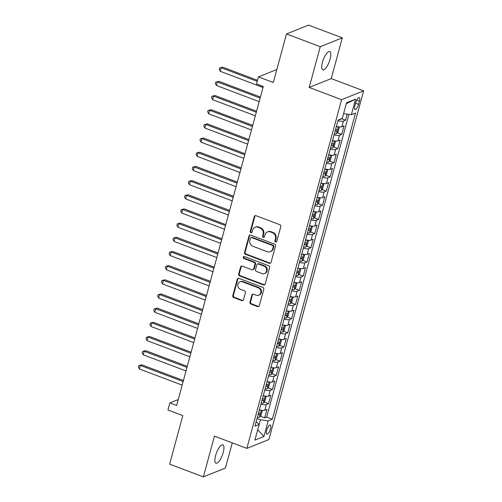 <?xml version="1.0" encoding="UTF-8"?>
<svg xmlns="http://www.w3.org/2000/svg" width="502" height="502" viewBox="0 0 502 502"><rect width="100%" height="100%" fill="white"/><g stroke="black" fill="none" stroke-linecap="round" stroke-linejoin="round"><path stroke-width="0.75" d="M275.573 241.995A1.048 0.948 -111.9 0 0 276.765 241.368L280.787 226.584A1.5 1.355 -111.9 0 0 279.84 224.695L255.982 215.684A1.5 1.355 -111.9 0 0 254.276 216.575L250.26 231.359A1.048 0.948 -111.9 0 0 251.577 232.683A1.048 0.948 -111.9 0 0 252.117 232.062L252.638 230.148A4.788 4.349 -111.9 0 1 255.091 227.299A4.788 4.349 -111.9 0 1 258.091 227.293L260.074 228.046A4.788 4.349 -111.9 0 1 263.104 234.101L262.59 236.015A1.048 0.948 -111.9 0 0 263.908 237.339A1.048 0.948 -111.9 0 0 264.441 236.712L264.962 234.804A4.788 4.349 -111.9 0 1 267.415 231.955A4.788 4.349 -111.9 0 1 270.415 231.949L272.404 232.702A4.788 4.349 -111.9 0 1 275.435 238.757L274.914 240.671A1.048 0.948 -111.9 0 0 275.573 241.995M267.415 231.955L268.012 231.717A4.788 4.349 -111.9 0 1 271.011 231.711L272.994 232.464A4.788 4.349 -111.9 0 1 276.031 238.519L275.51 240.427A1.048 0.948 -111.9 0 0 276.508 241.813M255.361 215.609A1.5 1.355 -111.9 0 0 254.872 216.337L250.856 231.121A1.048 0.948 -111.9 0 0 251.853 232.508M255.091 227.299L255.687 227.061A4.788 4.349 -111.9 0 1 258.681 227.055L260.67 227.808A4.788 4.349 -111.9 0 1 263.701 233.863L263.186 235.777A1.048 0.948 -111.9 0 0 264.177 237.157M223.221 452.515A9.764 3.156 110.7 0 0 222.857 444.916A9.764 3.156 110.7 0 0 215.59 455.578A9.764 3.156 110.7 0 0 215.954 463.177A9.764 3.156 110.7 0 0 223.221 452.515M330.09 59.173A9.764 3.156 110.7 0 0 329.72 51.568A9.764 3.156 110.7 0 0 322.46 62.235A9.764 3.156 110.7 0 0 322.824 69.834A9.764 3.156 110.7 0 0 330.09 59.173M270.49 428.79A4.882 1.581 110.7 0 0 270.308 424.993A4.882 1.581 110.7 0 0 266.675 430.321A4.882 1.581 110.7 0 0 266.857 434.123A4.882 1.581 110.7 0 0 270.49 428.79M249.952 302.154A1.5 1.355 -111.9 0 0 250.9 304.049L257.589 306.571A1.5 1.355 -111.9 0 0 259.296 305.68L263.757 289.265A1.5 1.355 -111.9 0 0 262.81 287.376L238.952 278.365A1.5 1.355 -111.9 0 0 237.251 279.256L232.79 295.672A1.5 1.355 -111.9 0 0 233.737 297.567L241.82 300.616A1.5 1.355 -111.9 0 0 243.52 299.725L245.434 292.704A1.5 1.355 -111.9 0 0 244.487 290.809L240.477 289.296A4.003 3.633 -111.9 0 1 237.81 285.582A4.003 3.633 -111.9 0 1 239.994 281.854A4.003 3.633 -111.9 0 1 242.497 281.854L258.204 287.784A4.003 3.633 -111.9 0 1 260.871 291.499A4.003 3.633 -111.9 0 1 258.687 295.22A4.003 3.633 -111.9 0 1 256.183 295.226L253.56 294.235A1.5 1.355 -111.9 0 0 251.86 295.126L249.952 302.154L250.548 301.915A1.5 1.355 -111.9 0 0 251.496 303.804L258.185 306.333A1.5 1.355 -111.9 0 0 258.806 306.415M320.257 46.705L309.182 87.455L331.232 78.601L342.308 37.851L320.257 46.705L286.498 33.954L273.308 82.504L258.461 76.894L256.535 83.978L263.286 86.532L176.635 405.459L169.883 402.905L167.957 409.996L182.81 415.606L169.62 464.149L203.373 476.9L225.423 468.046L232.263 442.877M309.182 87.455L341.586 99.691L246.852 448.386L214.448 436.15L203.373 476.9M269.348 263.305A1.5 1.355 -111.9 0 0 271.049 262.414L275.51 245.993A1.5 1.355 -111.9 0 0 274.563 244.104L250.711 235.093A1.5 1.355 -111.9 0 0 249.005 235.984L244.543 252.406A1.5 1.355 -111.9 0 0 245.491 254.294L269.348 263.305L269.944 263.067A1.5 1.355 -111.9 0 0 270.565 263.142M269.63 267.629L265.175 284.05A1.5 1.355 -111.9 0 1 263.468 284.941L239.611 275.931A1.5 1.355 -111.9 0 1 238.663 274.036L240.577 267.014A1.5 1.355 -111.9 0 1 242.278 266.123L251.954 269.775A1.5 1.355 -111.9 0 0 253.654 268.884L254.922 264.221A1.5 1.355 -111.9 0 0 253.974 262.333L243.903 258.53A1.048 0.948 -111.9 0 1 243.777 256.578A1.048 0.948 -111.9 0 1 244.43 256.578L268.683 265.74A1.5 1.355 -111.9 0 1 269.63 267.629M286.498 33.954L308.548 25.1L342.308 37.851M260.306 416.208L264.686 417.865L266.995 409.356L264.818 410.234L266.361 404.562A6.099 1.644 -164.8 0 1 260.921 404.21M264.159 402.033L268.539 403.69L270.848 395.187L268.67 396.059L270.214 390.387A6.099 1.644 -164.8 0 1 264.774 390.035M268.012 387.864L272.385 389.514L274.701 381.012L272.523 381.884L274.061 376.211A6.099 1.644 -164.8 0 1 268.626 375.866M271.864 373.689L276.238 375.339L278.547 366.837L276.376 367.709L277.913 362.036A6.099 1.644 -164.8 0 1 272.473 361.691M275.711 359.514L280.091 361.164L282.4 352.661L280.223 353.533L281.766 347.867A6.099 1.644 -164.8 0 1 276.326 347.516M279.564 345.338L283.944 346.989L286.253 338.486L284.076 339.358L285.619 333.692A6.099 1.644 -164.8 0 1 280.179 333.341M283.417 331.163L287.79 332.813L290.1 324.311L287.928 325.183L289.466 319.517A6.099 1.644 -164.8 0 1 284.032 319.165M287.269 316.988L291.643 318.644L293.952 310.136L291.781 311.008L293.319 305.341A6.099 1.644 -164.8 0 1 287.878 304.99M291.116 302.813L295.496 304.469L297.805 295.96L295.628 296.839L297.171 291.166A6.099 1.644 -164.8 0 1 291.731 290.815M294.969 288.637L299.343 290.294L301.658 281.785L299.481 282.664L301.024 276.991A6.099 1.644 -164.8 0 1 295.584 276.64M298.822 274.462L303.195 276.119L305.505 267.616L303.333 268.488L304.871 262.816A6.099 1.644 -164.8 0 1 299.437 262.464M302.668 260.293L307.048 261.944L309.357 253.441L307.18 254.313L308.724 248.641A6.099 1.644 -164.8 0 1 303.283 248.295M306.521 246.118L310.901 247.768L313.21 239.266L311.033 240.138L312.577 234.465A6.099 1.644 -164.8 0 1 307.136 234.12M310.374 231.943L314.748 233.593L317.063 225.091L314.886 225.963L316.423 220.296A6.099 1.644 -164.8 0 1 310.989 219.945M314.227 217.768L318.601 219.418L320.91 210.915L318.739 211.788L320.276 206.121A6.099 1.644 -164.8 0 1 314.836 205.77M318.073 203.592L322.453 205.243L324.763 196.74L322.585 197.612L324.129 191.946A6.099 1.644 -164.8 0 1 318.688 191.595M321.926 189.417L326.306 191.074L328.615 182.565L326.438 183.437L327.982 177.771A6.099 1.644 -164.8 0 1 322.541 177.419M325.779 175.242L330.153 176.899L332.462 168.39L330.291 169.262L331.828 163.596A6.099 1.644 -164.8 0 1 326.394 163.244M329.632 161.067L334.006 162.723L336.315 154.214L334.144 155.093L335.681 149.42A6.099 1.644 -164.8 0 1 330.241 149.069M333.479 146.891L337.859 148.548L340.168 140.045L337.99 140.918L339.534 135.245A6.099 1.644 -164.8 0 1 334.094 134.894M337.331 132.723L341.705 134.373L344.021 125.87L341.843 126.742A6.099 1.644 -164.8 0 1 336.403 126.391M355.736 102.722L354.889 105.84A4.731 1.531 110.7 0 0 355.065 109.524A4.731 1.531 110.7 0 0 358.585 104.36L359.432 101.241A4.731 1.531 110.7 0 0 359.256 97.557A4.731 1.531 110.7 0 0 355.736 102.722M341.586 99.691L363.636 90.837L268.903 439.532L246.852 448.386M264.686 417.865L266.681 417.062L272.354 419.201L355.535 113.032L351.362 114.707L343.588 113.628M272.354 419.201L268.181 420.877L263.945 436.47L254.884 440.11L259.12 424.516L254.953 426.192L338.135 120.022L342.308 118.346L346.543 102.753L355.604 99.114L351.362 114.707M341.504 118.667L345.558 120.198L343.387 121.07A6.099 1.644 -164.8 0 1 337.946 120.725M341.705 134.373L339.534 135.245M337.859 148.548L335.681 149.42M334.006 162.723L331.828 163.596M330.153 176.899L327.982 177.771M326.306 191.074L324.129 191.946M322.453 205.243L320.276 206.121M318.601 219.418L316.423 220.296M314.748 233.593L312.577 234.465M310.901 247.768L308.724 248.641M307.048 261.944L304.871 262.816M303.195 276.119L301.024 276.991M299.343 290.294L297.171 291.166M295.496 304.469L293.319 305.341M291.643 318.644L289.466 319.517M287.79 332.813L285.619 333.692M283.944 346.989L281.766 347.867M280.091 361.164L277.913 362.036M276.238 375.339L274.061 376.211M272.385 389.514L270.214 390.387M268.539 403.69L266.361 404.562M266.681 417.062L348.921 114.368M345.558 120.198L347.208 114.13M256.196 421.611L259.12 424.516L260.394 419.797L257.037 418.524M331.232 78.601L363.636 90.837M178.235 399.554L169.883 402.905M276.84 69.514L258.461 76.894M332.556 140.566A6.099 1.644 15.2 0 0 337.99 140.918M328.703 154.741A6.099 1.644 15.2 0 0 334.144 155.093M324.85 168.917A6.099 1.644 15.2 0 0 330.291 169.262M320.998 183.092A6.099 1.644 15.2 0 0 326.438 183.437M317.151 197.267A6.099 1.644 15.2 0 0 322.585 197.612M313.298 211.436A6.099 1.644 15.2 0 0 318.739 211.788M309.445 225.611A6.099 1.644 15.2 0 0 314.886 225.963M305.592 239.787A6.099 1.644 15.2 0 0 311.033 240.138M301.746 253.962A6.099 1.644 15.2 0 0 307.18 254.313M297.893 268.137A6.099 1.644 15.2 0 0 303.333 268.488M294.04 282.312A6.099 1.644 15.2 0 0 299.481 282.664M290.194 296.487A6.099 1.644 15.2 0 0 295.628 296.839M286.341 310.663A6.099 1.644 15.2 0 0 291.781 311.008M282.488 324.838A6.099 1.644 15.2 0 0 287.928 325.183M278.635 339.007A6.099 1.644 15.2 0 0 284.076 339.358M274.789 353.182A6.099 1.644 15.2 0 0 280.223 353.533M270.936 367.357A6.099 1.644 15.2 0 0 276.376 367.709M267.083 381.533A6.099 1.644 15.2 0 0 272.523 381.884M263.23 395.708A6.099 1.644 15.2 0 0 268.67 396.059M259.383 409.883A6.099 1.644 15.2 0 0 264.818 410.234M260.394 419.797L268.181 420.877M346.286 103.701L355.604 99.114M263.945 436.47L257.708 429.725M250.084 235.018A1.5 1.355 -111.9 0 0 249.601 235.745L245.139 252.161A1.5 1.355 -111.9 0 0 246.087 254.056L269.944 263.067M273.239 246.827A1.048 0.948 -111.9 0 0 272.58 245.503L251.64 237.59A1.048 0.948 -111.9 0 0 250.448 238.218L249.896 240.232A4.788 4.349 -111.9 0 0 252.926 246.287L267.24 251.69A4.788 4.349 -111.9 0 0 270.239 251.684A4.788 4.349 -111.9 0 0 272.693 248.841L273.239 246.827L273.835 246.589A1.048 0.948 -111.9 0 0 273.176 245.265L272.58 245.503M250.981 237.597L251.577 237.352A1.048 0.948 -111.9 0 1 252.23 237.352L273.176 245.265M270.239 251.684L270.829 251.446A4.788 4.349 -111.9 0 0 273.289 248.603L272.693 248.841M273.835 246.589L273.289 248.603M241.657 266.041A1.5 1.355 -111.9 0 0 241.173 266.775L239.259 273.797A1.5 1.355 -111.9 0 0 240.207 275.692L264.065 284.697A1.5 1.355 -111.9 0 0 264.686 284.778M252.889 269.775L253.485 269.536A1.5 1.355 -111.9 0 0 254.25 268.645L255.518 263.983A1.5 1.355 -111.9 0 0 254.57 262.094L244.499 258.285L243.903 258.53M244.097 256.516A1.048 0.948 -111.9 0 0 244.499 258.285M261.994 273.565A4.003 3.633 -111.9 0 0 264.498 273.559A4.003 3.633 -111.9 0 0 266.681 269.838A4.003 3.633 -111.9 0 0 264.014 266.123L258.48 264.033A1.5 1.355 -111.9 0 0 256.779 264.924L255.512 269.587A1.5 1.355 -111.9 0 0 256.459 271.475L261.994 273.565M264.498 273.559L265.094 273.32A4.003 3.633 -111.9 0 0 267.277 269.599A4.003 3.633 -111.9 0 0 264.61 265.884L264.014 266.123M257.545 264.033L258.141 263.795A1.5 1.355 -111.9 0 1 259.076 263.795L264.61 265.884M252.939 294.159A1.5 1.355 -111.9 0 0 252.456 294.887L250.548 301.915M258.687 295.22L259.283 294.981A4.003 3.633 -111.9 0 0 261.467 291.26A4.003 3.633 -111.9 0 0 258.8 287.546L258.204 287.784M239.994 281.854L240.59 281.616A4.003 3.633 -111.9 0 1 243.093 281.609L258.8 287.546M238.331 278.284A1.5 1.355 -111.9 0 0 237.848 279.018L233.386 295.433A1.5 1.355 -111.9 0 0 234.334 297.328L242.416 300.378A1.5 1.355 -111.9 0 0 243.037 300.46M340.864 118.924L340.337 119.558A4.041 1.092 -164.8 0 1 338.994 119.677M257.532 80.307L222.706 67.161L221.219 67.757L220.252 71.303L263.029 87.455M257.244 81.362L221.219 67.757L219.619 67.977L222.706 67.161M220.252 71.303L219.236 69.395L219.619 67.977M338.034 126.736A4.041 1.092 -164.8 0 1 336.321 126.692M338.561 126.818L339.22 127.583L338.066 131.838L336.491 133.733A4.041 1.092 -164.8 0 1 334.395 133.777M260.431 97.037L218.859 81.33L217.366 81.933L216.406 85.478L259.183 101.63M335.129 131.085A4.041 1.092 15.2 0 0 336.604 131.154C337.438 130.489 337.595 129.924 337.068 129.453A4.041 1.092 -164.8 0 1 335.593 129.384M260.143 98.085L217.366 81.933L215.772 82.152L218.859 81.33M216.406 85.478L215.383 83.57L215.772 82.152M334.181 140.911A4.041 1.092 -164.8 0 1 332.475 140.867M334.715 140.993L335.367 141.759L334.213 146.013L332.638 147.908A4.041 1.092 -164.8 0 1 330.548 147.952M256.578 111.206L215.007 95.505L213.513 96.108L212.553 99.647L255.33 115.805M331.276 145.26A4.041 1.092 15.2 0 0 332.757 145.329C333.592 144.664 333.742 144.099 333.215 143.628A4.041 1.092 -164.8 0 1 331.74 143.559M256.29 112.26L213.513 96.108L211.919 96.328L215.007 95.505M212.553 99.647L211.537 97.746L211.919 96.328M330.329 155.087A4.041 1.092 -164.8 0 1 328.622 155.043M330.862 155.168L331.521 155.934L330.366 160.188L328.785 162.083A4.041 1.092 -164.8 0 1 326.695 162.127M252.726 125.381L211.154 109.681L209.667 110.283L208.7 113.822L251.477 129.98M327.429 159.435A4.041 1.092 15.2 0 0 328.904 159.504C329.739 158.839 329.889 158.268 329.368 157.804A4.041 1.092 -164.8 0 1 327.888 157.735M252.443 126.435L209.667 110.283L208.066 110.503L211.154 109.681M208.7 113.822L207.684 111.921L208.066 110.503M326.482 169.262A4.041 1.092 -164.8 0 1 324.769 169.218M327.009 169.343L327.668 170.109L326.513 174.363L324.932 176.258A4.041 1.092 -164.8 0 1 322.842 176.302M248.879 139.556L207.301 123.856L205.814 124.452L204.854 127.997L247.63 144.156M323.577 173.61A4.041 1.092 15.2 0 0 325.051 173.679C325.886 173.014 326.043 172.443 325.516 171.979A4.041 1.092 -164.8 0 1 324.035 171.91M248.59 140.61L205.814 124.452L204.214 124.678L207.301 123.856M204.854 127.997L203.831 126.096L204.214 124.678M322.629 183.437A4.041 1.092 -164.8 0 1 320.916 183.393M323.156 183.519L323.815 184.284L322.661 188.532L321.085 190.434A4.041 1.092 -164.8 0 1 318.996 190.478M245.026 153.731L203.454 138.031L201.961 138.627L201.001 142.173L243.777 158.331M319.724 187.786A4.041 1.092 15.2 0 0 321.205 187.855C322.033 187.19 322.19 186.618 321.663 186.154A4.041 1.092 -164.8 0 1 320.188 186.085M244.738 154.785L201.961 138.627L200.367 138.853L203.454 138.031M201.001 142.173L199.978 140.265L200.367 138.853M318.776 197.612A4.041 1.092 -164.8 0 1 317.069 197.562M319.31 197.694L319.962 198.459L318.808 202.708L317.233 204.603A4.041 1.092 -164.8 0 1 315.143 204.653M241.173 167.906L199.601 152.206L198.114 152.803L197.148 156.348L239.925 172.506M315.871 201.961A4.041 1.092 15.2 0 0 317.352 202.03C318.186 201.365 318.337 200.794 317.81 200.329A4.041 1.092 -164.8 0 1 316.335 200.26M240.891 168.961L198.114 152.803L196.514 153.022L199.601 152.206M197.148 156.348L196.131 154.44L196.514 153.022M314.923 211.781A4.041 1.092 -164.8 0 1 313.217 211.737M315.457 211.869L316.116 212.635L314.961 216.883L313.38 218.778A4.041 1.092 -164.8 0 1 311.29 218.828M237.32 182.082L195.749 166.382L194.261 166.978L193.295 170.523L236.072 186.675M312.024 216.136A4.041 1.092 15.2 0 0 313.499 216.205C314.334 215.534 314.49 214.969 313.963 214.505A4.041 1.092 -164.8 0 1 312.482 214.436M237.038 183.136L194.261 166.978L192.661 167.197L195.749 166.382M193.295 170.523L192.279 168.616L192.661 167.197M311.077 225.956A4.041 1.092 -164.8 0 1 309.364 225.913M311.604 226.038L312.263 226.804L311.108 231.058L309.527 232.953A4.041 1.092 -164.8 0 1 307.437 233.003M233.474 196.257L191.902 180.557L190.409 181.153L189.449 184.698L232.225 200.85M308.172 230.305A4.041 1.092 15.2 0 0 309.646 230.38C310.481 229.709 310.638 229.144 310.11 228.68A4.041 1.092 -164.8 0 1 308.636 228.605M233.185 197.311L190.409 181.153L188.815 181.373L191.902 180.557M189.449 184.698L188.426 182.791L188.815 181.373M307.224 240.132A4.041 1.092 -164.8 0 1 305.511 240.088M307.751 240.213L308.41 240.979L307.255 245.233L305.68 247.128A4.041 1.092 -164.8 0 1 303.591 247.179M229.621 210.432L188.049 194.732L186.556 195.328L185.596 198.874L228.372 215.025M304.319 244.48A4.041 1.092 15.2 0 0 305.8 244.556C306.634 243.884 306.785 243.319 306.258 242.849A4.041 1.092 -164.8 0 1 304.783 242.78M229.332 211.486L186.556 195.328L184.962 195.548L188.049 194.732M185.596 198.874L184.573 196.966L184.962 195.548M303.371 254.307A4.041 1.092 -164.8 0 1 301.664 254.263M303.905 254.388L304.563 255.154L303.403 259.408L301.827 261.304A4.041 1.092 -164.8 0 1 299.738 261.347M225.768 224.607L184.196 208.901L182.709 209.503L181.743 213.049L224.519 229.201M300.466 258.655A4.041 1.092 15.2 0 0 301.947 258.725C302.781 258.059 302.932 257.495 302.411 257.024A4.041 1.092 -164.8 0 1 300.93 256.955M225.486 225.655L182.709 209.503L181.109 209.723L184.196 208.901M181.743 213.049L180.726 211.141L181.109 209.723M299.518 268.482A4.041 1.092 -164.8 0 1 297.811 268.438M300.052 268.564L300.711 269.329L299.556 273.584L297.975 275.479A4.041 1.092 -164.8 0 1 295.885 275.523M221.922 238.776L180.343 223.076L178.856 223.679L177.89 227.218L220.667 243.376M296.619 272.831A4.041 1.092 15.2 0 0 298.094 272.9C298.928 272.235 299.085 271.67 298.558 271.199A4.041 1.092 -164.8 0 1 297.077 271.13M221.633 239.83L178.856 223.679L177.256 223.898L180.343 223.076M177.89 227.218L176.873 225.316L177.256 223.898M295.672 282.657A4.041 1.092 -164.8 0 1 293.959 282.613M296.199 282.739L296.858 283.505L295.703 287.759L294.128 289.654A4.041 1.092 -164.8 0 1 292.032 289.698M218.069 252.952L176.497 237.251L175.003 237.854L174.043 241.393L216.82 257.551M292.766 287.006A4.041 1.092 15.2 0 0 294.241 287.075C295.076 286.41 295.232 285.845 294.705 285.374A4.041 1.092 -164.8 0 1 293.231 285.305M217.78 254.006L175.003 237.854L173.41 238.073L176.497 237.251M174.043 241.393L173.021 239.492L173.41 238.073M291.819 296.833A4.041 1.092 -164.8 0 1 290.112 296.789M292.352 296.914L293.005 297.68L291.85 301.934L290.275 303.829A4.041 1.092 -164.8 0 1 288.186 303.873M214.216 267.127L172.644 251.427L171.151 252.023L170.191 255.568L212.967 271.726M288.914 301.181A4.041 1.092 15.2 0 0 290.394 301.25C291.229 300.585 291.38 300.014 290.853 299.55A4.041 1.092 -164.8 0 1 289.378 299.481M213.927 268.181L171.151 252.023L169.557 252.249L172.644 251.427M170.191 255.568L169.174 253.667L169.557 252.249M287.966 311.008A4.041 1.092 -164.8 0 1 286.259 310.964M288.499 311.089L289.158 311.855L288.004 316.103L286.422 318.004A4.041 1.092 -164.8 0 1 284.333 318.048M210.363 281.302L168.791 265.602L167.304 266.198L166.338 269.743L209.114 285.902M285.067 315.356A4.041 1.092 15.2 0 0 286.542 315.425C287.376 314.76 287.527 314.189 287.006 313.725A4.041 1.092 -164.8 0 1 285.525 313.656M210.081 282.356L167.304 266.198L165.704 266.424L168.791 265.602M166.338 269.743L165.321 267.836L165.704 266.424M284.119 325.183A4.041 1.092 -164.8 0 1 282.406 325.133M284.647 325.265L285.305 326.03L284.151 330.278L282.57 332.173A4.041 1.092 -164.8 0 1 280.48 332.224M206.517 295.477L164.938 279.777L163.451 280.373L162.491 283.919L205.268 300.077M281.214 329.532A4.041 1.092 15.2 0 0 282.689 329.601C283.523 328.935 283.68 328.364 283.153 327.9A4.041 1.092 -164.8 0 1 281.672 327.831M206.228 296.531L163.451 280.373L161.851 280.593L164.938 279.777M162.491 283.919L161.468 282.011L161.851 280.593M280.267 339.352A4.041 1.092 -164.8 0 1 278.554 339.308M280.794 339.44L281.453 340.205L280.298 344.454L278.723 346.349A4.041 1.092 -164.8 0 1 276.633 346.399M202.664 309.652L161.092 293.952L159.598 294.548L158.638 298.094L201.415 314.246M277.361 343.707A4.041 1.092 15.2 0 0 278.842 343.776C279.67 343.104 279.827 342.54 279.3 342.075A4.041 1.092 -164.8 0 1 277.826 342.006M202.375 310.707L159.598 294.548L158.005 294.768L161.092 293.952M158.638 298.094L157.615 296.186L158.005 294.768M276.414 353.527A4.041 1.092 -164.8 0 1 274.707 353.483M276.947 353.609L277.6 354.374L276.445 358.629L274.87 360.524A4.041 1.092 -164.8 0 1 272.781 360.574M198.811 323.828L157.239 308.128L155.752 308.724L154.785 312.269L197.562 328.421M273.508 357.882A4.041 1.092 15.2 0 0 274.989 357.951C275.824 357.28 275.974 356.715 275.447 356.251A4.041 1.092 -164.8 0 1 273.973 356.175M198.528 324.882L155.752 308.724L154.152 308.943L157.239 308.128M154.785 312.269L153.769 310.361L154.152 308.943M272.561 367.702A4.041 1.092 -164.8 0 1 270.854 367.659M273.094 367.784L273.753 368.55L272.599 372.804L271.017 374.699A4.041 1.092 -164.8 0 1 268.928 374.749M194.958 338.003L153.386 322.303L151.899 322.899L150.933 326.444L193.709 342.596M269.662 372.051A4.041 1.092 15.2 0 0 271.136 372.126C271.971 371.455 272.128 370.89 271.601 370.42A4.041 1.092 -164.8 0 1 270.12 370.351M194.676 339.057L151.899 322.899L150.299 323.119L153.386 322.303M150.933 326.444L149.916 324.537L150.299 323.119M268.714 381.878A4.041 1.092 -164.8 0 1 267.001 381.834M269.241 381.959L269.9 382.725L268.746 386.979L267.164 388.874A4.041 1.092 -164.8 0 1 265.075 388.918M191.111 352.178L149.54 336.472L148.046 337.074L147.086 340.62L189.863 356.771M265.809 386.226A4.041 1.092 15.2 0 0 267.284 386.295C268.118 385.63 268.275 385.065 267.748 384.595A4.041 1.092 -164.8 0 1 266.273 384.526M190.823 353.226L148.046 337.074L146.452 337.294L149.54 336.472M147.086 340.62L146.063 338.712L146.452 337.294M264.861 396.053A4.041 1.092 -164.8 0 1 263.148 396.009M265.389 396.134L266.047 396.9L264.893 401.154L263.318 403.05A4.041 1.092 -164.8 0 1 261.228 403.093M187.259 366.353L145.687 350.647L144.193 351.249L143.233 354.788L186.01 370.947M261.956 400.401A4.041 1.092 15.2 0 0 263.437 400.471C264.272 399.805 264.422 399.241 263.895 398.77A4.041 1.092 -164.8 0 1 262.42 398.701M186.97 367.401L144.193 351.249L142.599 351.469L145.687 350.647M143.233 354.788L142.21 352.887L142.599 351.469M261.009 410.228A4.041 1.092 -164.8 0 1 259.302 410.184M261.542 410.31L262.201 411.075L261.04 415.33L259.465 417.225A4.041 1.092 -164.8 0 1 257.375 417.269M183.406 380.522L141.834 364.822L140.347 365.425L139.38 368.964L182.157 385.122M258.103 414.577A4.041 1.092 15.2 0 0 259.584 414.646C260.419 413.981 260.569 413.416 260.049 412.945A4.041 1.092 -164.8 0 1 258.568 412.876M183.123 381.576L140.347 365.425L138.747 365.644L141.834 364.822M139.38 368.964L138.364 367.062L138.747 365.644M341.843 126.742L343.387 121.07M356.69 100.205L359.432 101.241M355.598 103.23L358.585 104.36M276.031 238.519L275.435 238.757M272.994 232.464L272.404 232.702M271.011 231.711L270.415 231.949M263.186 235.777L262.59 236.015M263.701 233.863L263.104 234.101M260.67 227.808L260.074 228.046M258.681 227.055L258.091 227.293M250.856 231.121L250.26 231.359M254.872 216.337L254.276 216.575M275.51 240.427L274.914 240.671M246.087 254.056L245.491 254.294M245.139 252.161L244.543 252.406M249.601 235.745L249.005 235.984M252.23 237.352L251.64 237.59M264.065 284.697L263.468 284.941M240.207 275.692L239.611 275.931M239.259 273.797L238.663 274.036M241.173 266.775L240.577 267.014M254.25 268.645L253.654 268.884M255.518 263.983L254.922 264.221M254.57 262.094L253.974 262.333M259.076 263.795L258.48 264.033M252.456 294.887L251.86 295.126M243.093 281.609L242.497 281.854M242.416 300.378L241.82 300.616M234.334 297.328L233.737 297.567M233.386 295.433L232.79 295.672M237.848 279.018L237.251 279.256M258.185 306.333L257.589 306.571M251.496 303.804L250.9 304.049M340.381 119.514L340.5 119.074M336.528 133.683L338.398 126.793M335.248 130.645L336.604 131.154M332.675 147.858L334.552 140.968M331.395 144.821L332.757 145.329M328.823 162.033L330.699 155.143M327.549 158.99L328.904 159.504M324.976 176.208L326.846 169.318M323.696 173.165L325.051 173.679M321.123 190.383L322.993 183.494M319.843 187.34L321.205 187.855M317.27 204.559L319.147 197.669M315.996 201.515L317.352 202.03M313.424 218.734L315.294 211.844M312.144 215.691L313.499 216.205M309.571 232.909L311.441 226.019M308.291 229.866L309.646 230.38M305.718 247.084L307.588 240.194M304.438 244.041L305.8 244.556M301.865 261.253L303.741 254.363M300.591 258.216L301.947 258.725M298.019 275.429L299.889 268.539M296.738 272.391L298.094 272.9M294.166 289.604L296.036 282.714M292.886 286.567L294.241 287.075M290.313 303.779L292.189 296.889M289.033 300.736L290.394 301.25M286.466 317.954L288.336 311.064M285.186 314.911L286.542 315.425M282.613 332.129L284.483 325.24M281.333 329.086L282.689 329.601M278.761 346.305L280.631 339.415M277.48 343.261L278.842 343.776M274.908 360.48L276.784 353.59M273.634 357.437L274.989 357.951M271.061 374.655L272.931 367.765M269.781 371.612L271.136 372.126M267.208 388.824L269.078 381.934M265.928 385.787L267.284 386.295M263.355 402.999L265.225 396.109M262.075 399.962L263.437 400.471M259.503 417.175L261.379 410.285M258.229 414.137L259.584 414.646"/></g></svg>
